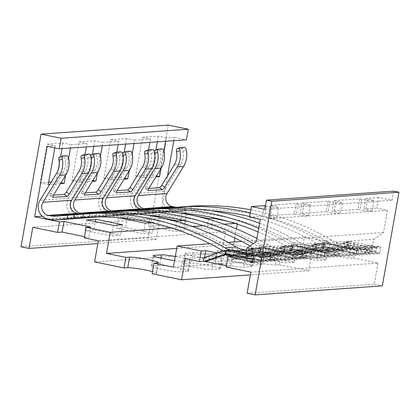 <?xml version="1.0" encoding="UTF-8"?>
<svg xmlns="http://www.w3.org/2000/svg" width="420" height="420" viewBox="0 0 420 420"><rect width="100%" height="100%" fill="white"/><g stroke="black" fill="none" stroke-linecap="round" stroke-linejoin="round"><path stroke-width="0.32" stroke-dasharray="2.1 1.58" d="M237.284 224.154L237.442 223.251L227.414 221.193M237.442 223.251L234.995 223.429M224.123 224.201L203.201 225.687M192.328 226.459L171.407 227.945M186.464 213.57L186.601 212.809L161.847 207.722L42.252 216.211M186.601 212.809L182.469 213.213M151.704 222.684L154.313 222.5L127.554 216.998L118.881 217.728M183.498 220.427L186.107 220.238L159.348 214.741L150.675 215.471M84.662 154.413L81.386 155.657L85.927 155.332C86.594 155.442 87.15 156.361 87.602 158.088A18.06 17.125 85.9 0 1 85.197 171.276L68.675 198.24A12.243 11.613 -94.1 0 0 76.309 216.951L47.665 218.983M76.309 216.951L78.083 217.319L49.439 219.35M116.456 152.155L113.18 153.4L117.721 153.074C118.388 153.184 118.944 154.103 119.395 155.831A18.06 17.125 85.9 0 1 116.991 169.019L100.469 195.983A12.243 11.613 -94.1 0 0 108.103 214.694L79.459 216.725L81.233 217.093A32.335 30.665 -94.1 0 0 87.596 217.686M108.103 214.694L109.877 215.061L81.233 217.093M148.25 149.898L144.974 151.142L149.515 150.817C150.181 150.927 150.738 151.846 151.19 153.573A18.06 17.125 85.9 0 1 148.785 166.761L132.263 193.725A12.243 11.613 -94.1 0 0 139.897 212.436L111.253 214.468L113.027 214.835A32.335 30.665 -94.1 0 0 120.971 215.36A32.335 30.665 -94.1 0 0 122.782 215.177A265.435 251.722 85.9 0 1 130.751 214.242L131.423 210.478A269.12 255.213 -94.1 0 0 122.314 211.523A28.654 27.174 85.9 0 1 120.708 211.691A28.654 27.174 85.9 0 1 115.505 211.533M139.897 212.436L141.671 212.803L113.027 214.835M180.049 147.641L176.768 148.885L181.309 148.559C181.976 148.669 182.532 149.588 182.984 151.316A18.06 17.125 85.9 0 1 180.579 164.504L164.057 191.468A12.243 11.613 -94.1 0 0 171.691 210.178L143.047 212.21L144.821 212.578A32.335 30.665 -94.1 0 0 152.765 213.103A32.335 30.665 -94.1 0 0 154.576 212.919A265.435 251.722 85.9 0 1 162.55 211.984L163.217 208.22A269.12 255.213 -94.1 0 0 154.109 209.265A28.654 27.174 85.9 0 1 152.502 209.433A28.654 27.174 85.9 0 1 147.299 209.276M171.691 210.178L173.465 210.546L144.821 212.578M168.242 125.108L148.176 237.752L156.203 239.405L159.968 218.279L184.721 223.367L180.175 223.692L206.934 229.189L211.481 228.863L225.53 231.751L221.765 252.872L251.202 258.92L253.082 248.362L233.683 244.377L234.108 241.988M234.811 238.025L236.434 228.916M211.481 228.863L213.36 218.305M233.683 244.377L176.741 248.42M279.295 264.695L308.731 270.743L312.496 249.622L326.545 252.509L328.424 241.946L304.343 237.001L300.578 258.122L281.18 254.137L277.431 254.399L275.552 264.962L279.295 264.695L281.18 254.137M300.578 258.122L173.402 267.151M253.082 248.362L249.333 248.63A15.068 1.228 10.1 0 0 248.551 248.871A15.068 1.228 10.1 0 0 260.862 252.299A15.068 1.228 10.1 0 0 277.431 254.399M174.573 260.568A15.068 1.228 10.1 0 0 182.049 261.172L189.541 260.642A15.068 1.228 10.1 0 0 190.328 260.395A15.068 1.228 10.1 0 0 175.303 256.473M221.335 258.384A15.068 1.228 10.1 0 0 222.122 258.137A15.068 1.228 10.1 0 0 209.811 254.714A15.068 1.228 10.1 0 0 193.242 252.609L185.745 253.145A15.068 1.228 10.1 0 0 184.958 253.386A15.068 1.228 10.1 0 0 197.269 256.814A15.068 1.228 10.1 0 0 213.843 258.914L221.335 258.384L219.455 268.947A15.068 1.228 10.1 0 0 220.243 268.7A15.068 1.228 10.1 0 0 207.931 265.272A15.068 1.228 10.1 0 0 191.357 263.172L183.866 263.702A15.068 1.228 10.1 0 0 183.078 263.949A15.068 1.228 10.1 0 0 195.389 267.372A15.068 1.228 10.1 0 0 211.964 269.477L219.455 268.947M253.134 256.127A15.068 1.228 10.1 0 0 253.916 255.88A15.068 1.228 10.1 0 0 241.605 252.457A15.068 1.228 10.1 0 0 225.036 250.352L217.539 250.887A15.068 1.228 10.1 0 0 216.752 251.129A15.068 1.228 10.1 0 0 229.063 254.557A15.068 1.228 10.1 0 0 245.637 256.657L253.134 256.127L251.249 266.684A15.068 1.228 10.1 0 0 252.037 266.443A15.068 1.228 10.1 0 0 239.726 263.014A15.068 1.228 10.1 0 0 223.151 260.915L215.66 261.445A15.068 1.228 10.1 0 0 214.872 261.692A15.068 1.228 10.1 0 0 227.183 265.115A15.068 1.228 10.1 0 0 243.758 267.22L251.249 266.684M251.202 258.92L247.453 259.187A15.068 1.228 10.1 0 0 246.666 259.434A15.068 1.228 10.1 0 0 258.977 262.857A15.068 1.228 10.1 0 0 275.552 264.962M221.765 252.872L94.589 261.907M152.119 273.725L155.867 273.462A15.068 1.228 10.1 0 0 156.655 273.215A15.068 1.228 10.1 0 0 152.502 271.598M308.731 270.743L250.388 274.885M187.661 271.205A15.068 1.228 10.1 0 0 188.449 270.958A15.068 1.228 10.1 0 0 176.138 267.529A15.068 1.228 10.1 0 0 159.563 265.43L152.072 265.96A15.068 1.228 10.1 0 0 151.284 266.207A15.068 1.228 10.1 0 0 163.595 269.63A15.068 1.228 10.1 0 0 180.169 271.735L187.661 271.205L189.541 260.642M225.53 231.751L98.348 240.781M159.968 218.279L32.791 227.315M84.299 237.899L88.846 237.573L84.52 236.686M93.88 229.819L84.793 230.465L111.552 235.961L120.64 235.316L93.88 229.819L95.33 221.681M125.675 227.561L116.587 228.207L143.346 233.704L152.434 233.058L125.675 227.561L127.123 219.424M157.469 225.304L148.381 225.95L175.14 231.446L184.228 230.8L157.469 225.304L158.917 217.166M161.847 207.722L167.528 175.828M173.791 140.69L174.389 137.314L186.433 139.792M184.721 223.367L186.386 214.016M48.662 182.259L40.236 182.858L47.135 144.134L55.162 145.782L47.213 146.349M55.162 145.782L54.784 147.903M60.506 183.635L49.76 184.401M92.389 154.408L87.927 179.471L72.03 180.6L78.928 141.876L86.956 143.525L71.059 144.653L70.455 148.024M68.628 158.293L65.594 175.329M86.956 143.525L86.352 146.895M85.019 154.387L80.057 182.249L92.3 181.377M124.183 152.15L119.721 177.209L103.824 178.337L110.723 139.619L118.75 141.267L102.853 142.396L102.249 145.766M100.422 156.035L97.388 173.072M118.75 141.267L118.146 144.638M116.812 152.129L111.851 179.991L124.094 179.12M155.978 149.893L151.515 174.951L135.618 176.08L142.517 137.361L150.544 139.01L134.647 140.138L134.048 143.509M132.216 153.778L129.181 170.814M150.544 139.01L149.945 142.38M148.607 149.872L143.645 177.734L155.888 176.862M174.389 137.314L166.441 137.881L165.842 141.251M164.01 151.52L160.976 168.556M142.517 137.361L158.413 136.232L166.441 137.881M110.723 139.619L126.62 138.49L134.647 140.138M78.928 141.876L94.826 140.747L102.853 142.396M47.135 144.134L63.032 143.005L71.059 144.653M151.515 174.951L156.44 175.964M158.413 136.232L157.411 141.85M135.618 176.08L143.645 177.734M148.176 237.752L21 246.782M63.032 143.005L62.029 148.622M60.596 156.671L59.262 164.167M58.301 169.543L56.133 181.729L51.177 182.081M94.826 140.747L93.823 146.365M126.62 138.49L125.617 144.107M156.203 239.405L97.86 243.547M56.133 181.729L61.058 182.737M40.236 182.858L48.263 184.506M87.927 179.471L92.852 180.479M72.03 180.6L80.057 182.249M119.721 177.209L124.645 178.222M103.824 178.337L111.851 179.991M182.059 213.129L180.175 223.692M208.819 218.626L206.934 229.189M90.725 227.015L88.846 237.573M304.343 237.001L241.768 241.442M228.223 242.403L209.974 243.7M246.55 255.544L247.538 255.476L246.519 254.882L252.625 254.447L254.42 254.982L270.475 253.843L270.27 253.449L270.795 253.16L284.419 252.189L286.214 252.725L302.269 251.585L302.064 251.191L302.589 250.898L316.213 249.931L318.008 250.467L334.063 249.328L333.858 248.934L334.383 248.64L348.007 247.674L349.802 248.209L365.857 247.07L365.652 246.677L366.177 246.383L372.278 245.952L372.74 246.582L377.522 247.291L378.646 246.493A1.433 1.36 -94.1 0 1 380.751 247.958L379.937 252.53A1.433 1.36 -94.1 0 1 377.475 253.06L376.709 251.869L259.182 260.216L232.901 254.814A6.767 0.551 -169.9 0 0 232.16 254.594L244.151 253.743L240.639 252.914A32.335 30.665 85.9 0 1 234.665 250.21A265.435 251.722 85.9 0 0 94.174 216.736L89.434 217.177L90.106 213.413L96.479 212.956A269.12 255.213 -94.1 0 0 87.37 214.006A28.654 27.174 85.9 0 1 85.764 214.168A28.654 27.174 85.9 0 1 80.588 214.016M260.82 260.363L261.461 256.751A3.539 0.289 -169.9 0 1 261.088 256.547L260.442 260.159A3.539 0.289 -169.9 0 0 260.82 260.363A3.633 0.294 -169.9 0 1 261.203 260.573A3.633 0.294 -169.9 0 1 261.135 260.615L259.182 260.216L252.919 260.657M225.593 254.725L217.004 252.961M328.424 241.946L323.883 242.272L350.642 247.769L355.183 247.448L376.709 251.869M249.69 216.505A265.435 251.722 85.9 0 1 318.665 244.246A32.335 30.665 -94.1 0 0 324.639 246.95L327.542 247.821L339.533 246.971A6.767 0.551 -169.9 0 0 340.778 247.154L369.007 252.956A3.633 0.294 -169.9 0 1 367.343 252.798L367.983 249.186A3.539 0.289 -169.9 0 0 366.009 249.097L365.363 252.709A3.539 0.289 -169.9 0 1 365.431 252.667A3.539 0.289 -169.9 0 1 365.726 252.646A3.539 0.289 -169.9 0 1 367.343 252.798M327.542 247.821A6.767 0.551 -169.9 0 1 328.288 248.042L356.396 253.848A10.81 3.313 -78.4 0 1 356.255 253.827A10.81 3.313 -78.4 0 1 355.908 253.691L354.37 252.746A7.13 2.184 101.6 0 0 354.144 252.651A7.13 2.184 101.6 0 0 353.955 252.641L327.779 247.265L323.773 247.191L325.112 247.464A7.13 6.762 -94.1 0 0 323.358 247.349A7.13 6.762 -94.1 0 0 321.631 247.711L318.313 247.947A7.13 6.762 -94.1 0 1 320.035 247.585A7.13 6.762 -94.1 0 1 321.788 247.7L324.051 248.252L324.697 244.64L323.768 244.361L323.127 247.973M258.038 231.919A265.435 251.722 85.9 0 1 286.87 246.503A32.335 30.665 -94.1 0 0 292.845 249.207L295.748 250.078L307.739 249.228A6.767 0.551 -169.9 0 0 308.983 249.412L337.213 255.213A3.633 0.294 -169.9 0 1 335.548 255.055L336.189 251.444A3.539 0.289 -169.9 0 0 334.215 251.354L333.569 254.966A3.539 0.289 -169.9 0 1 333.637 254.924A3.539 0.289 -169.9 0 1 333.931 254.909A3.539 0.289 -169.9 0 1 335.548 255.055M295.748 250.078A6.767 0.551 -169.9 0 1 296.494 250.299L324.602 256.106A10.81 3.313 -78.4 0 1 324.461 256.084A10.81 3.313 -78.4 0 1 324.114 255.948L322.576 255.003A7.13 2.184 101.6 0 0 322.35 254.909A7.13 2.184 101.6 0 0 322.161 254.898L295.985 249.522L291.979 249.448L293.318 249.722A7.13 6.762 -94.1 0 0 291.564 249.606A7.13 6.762 -94.1 0 0 289.837 249.974L286.519 250.204A7.13 6.762 -94.1 0 1 288.241 249.842A7.13 6.762 -94.1 0 1 289.994 249.958L292.257 250.509L292.903 246.897L291.974 246.619L291.333 250.231M250.131 245.921A265.435 251.722 85.9 0 1 255.077 248.761A32.335 30.665 -94.1 0 0 261.051 251.465L263.954 252.336L275.945 251.486A6.767 0.551 -169.9 0 0 277.19 251.669L305.419 257.471A3.633 0.294 -169.9 0 1 303.755 257.313L304.395 253.701A3.539 0.289 -169.9 0 0 302.421 253.612L301.775 257.224A3.539 0.289 -169.9 0 1 301.844 257.182A3.539 0.289 -169.9 0 1 302.132 257.166A3.539 0.289 -169.9 0 1 303.755 257.313M263.954 252.336A6.767 0.551 -169.9 0 1 264.7 252.556L292.808 258.363A10.81 3.313 -78.4 0 1 292.667 258.342A10.81 3.313 -78.4 0 1 292.32 258.206L290.782 257.26A7.13 2.184 101.6 0 0 290.556 257.166A7.13 2.184 101.6 0 0 290.367 257.156L264.191 251.78L260.185 251.706L261.524 251.979A7.13 6.762 -94.1 0 0 259.77 251.864A7.13 6.762 -94.1 0 0 258.043 252.231L254.725 252.462A7.13 6.762 -94.1 0 1 256.447 252.1A7.13 6.762 -94.1 0 1 258.2 252.215L260.463 252.767L261.109 249.155L260.18 248.876L259.539 252.488M244.151 253.743A6.767 0.551 -169.9 0 0 245.396 253.927L273.625 259.728A3.633 0.294 -169.9 0 1 271.961 259.571L272.601 255.959A3.633 0.294 -169.9 0 0 274.265 256.116L273.798 259.712A10.81 3.313 101.6 0 0 274.355 259.481L276.276 258.29A7.13 2.184 -78.4 0 1 276.738 258.122L290.367 257.156M240.518 249.002L237.584 248.399L228.501 249.044L255.26 254.541L264.343 253.895L246.298 250.189M296.137 251.638L269.377 246.141L260.295 246.787L287.054 252.284L296.137 251.638L294.257 262.201L267.498 256.699L258.416 257.345L285.175 262.847L294.257 262.201M327.931 249.38L301.171 243.884L292.089 244.529L318.848 250.026L327.931 249.38L326.051 259.943L299.292 254.441L290.209 255.087L316.969 260.589L326.051 259.943M261.135 260.615L261.014 260.62A10.81 3.313 -78.4 0 1 260.873 260.605A10.81 3.313 -78.4 0 1 260.526 260.463L258.988 259.518A7.13 2.184 101.6 0 0 258.762 259.423A7.13 2.184 101.6 0 0 258.573 259.413L253.129 259.476M260.526 260.463L233.41 254.961L260.873 260.605M233.735 254.961L233.531 254.583L233.735 254.961L232.901 254.814M222.952 250.824A265.435 251.722 85.9 0 1 223.283 251.018A32.335 30.665 -94.1 0 0 229.257 253.722L232.16 254.594M235.142 250.814L232.801 250.982L231.315 250.546M232.801 250.982A6.767 0.551 -169.9 0 1 233.546 251.202L234.224 251.323L234.187 250.898L234.224 251.323L233.546 251.202L261.776 257.003A3.633 0.294 -169.9 0 0 261.849 256.961L261.203 260.573M245.396 253.927L247.564 253.979L249.202 253.47L249.858 249.785L247.601 250.373L246.036 250.315M260.442 260.159A3.539 0.289 -169.9 0 1 260.51 260.122A3.539 0.289 -169.9 0 1 260.804 260.101A3.539 0.289 -169.9 0 1 262.868 260.316L270.606 259.765A3.539 0.289 -169.9 0 1 269.981 259.481A3.539 0.289 -169.9 0 1 270.05 259.445A3.539 0.289 -169.9 0 1 270.338 259.423A3.539 0.289 -169.9 0 1 271.961 259.571M292.614 258.106L293.255 254.494A3.539 0.289 -169.9 0 1 292.882 254.289L292.241 257.901A3.539 0.289 -169.9 0 0 292.614 258.106A3.633 0.294 -169.9 0 1 292.997 258.316A3.633 0.294 -169.9 0 1 292.929 258.358M292.241 257.901A3.539 0.289 -169.9 0 1 292.304 257.859A3.539 0.289 -169.9 0 1 292.598 257.843A3.539 0.289 -169.9 0 1 294.661 258.059L302.4 257.507A3.539 0.289 -169.9 0 1 301.775 257.224M292.32 258.206L264.7 252.556L265.534 252.703L266.017 249.065L265.466 248.325A10.81 3.313 -78.4 0 0 265.12 248.183A10.81 3.313 -78.4 0 0 264.831 248.168L260.825 248.11A7.224 6.851 -94.1 0 0 259.497 248.068A7.224 6.851 -94.1 0 0 257.749 248.435L240.545 254.641L237.011 255.649L234.612 255.817L235.767 259.298L254.725 252.462M325.437 252.446L324.791 256.058A3.633 0.294 -169.9 0 0 324.408 255.848L325.054 252.236A3.633 0.294 -169.9 0 1 325.437 252.446A3.633 0.294 -169.9 0 1 325.364 252.488L325.248 252.488A7.13 2.184 101.6 0 1 325.201 252.483A7.13 2.184 101.6 0 1 324.975 252.389L323.437 251.444A10.81 3.313 -78.4 0 0 323.09 251.307A10.81 3.313 -78.4 0 0 322.802 251.286L309.178 252.252A10.81 3.313 101.6 0 0 308.474 252.504L306.553 253.696A7.13 2.184 -78.4 0 1 306.238 253.838L305.592 257.455A10.81 3.313 101.6 0 0 306.149 257.224L308.07 256.032A7.13 2.184 -78.4 0 1 308.532 255.864L282.356 250.488L284.702 250.304L283.773 250.031L284.413 246.435L285.343 246.692L283.001 246.876A10.81 3.313 101.6 0 0 282.298 247.128L279.394 248.115L277.83 248.057A6.767 0.551 -169.9 0 1 276.591 247.874L264.595 248.724L261.697 247.826A28.654 27.174 85.9 0 1 256.762 245.553A269.12 255.213 -94.1 0 0 253.391 243.6M264.595 248.724A6.767 0.551 -169.9 0 1 265.34 248.945L293.57 254.746A3.633 0.294 -169.9 0 0 293.643 254.704L292.997 258.316M265.534 252.703L264.605 251.879A7.13 2.184 -78.4 0 0 264.38 251.79A7.13 2.184 -78.4 0 0 264.191 251.78M275.945 251.486L272.433 250.656A32.335 30.665 85.9 0 1 266.459 247.952A265.435 251.722 85.9 0 0 125.969 214.478L120.876 214.93L121.548 211.171L128.273 210.698A269.12 255.213 -94.1 0 0 119.165 211.748A28.654 27.174 85.9 0 1 117.558 211.911A28.654 27.174 85.9 0 1 112.382 211.759M277.19 251.669L279.363 251.716L280.996 251.213L281.652 247.527M256.872 238.471A269.12 255.213 -94.1 0 1 268.149 244.745A28.654 27.174 -94.1 0 0 273.084 247.018L276.591 247.874M302.4 257.507L303.041 253.895A3.539 0.289 -169.9 0 1 302.421 253.612M292.882 254.289A3.539 0.289 -169.9 0 1 295.307 254.447L303.041 253.895M294.661 258.059L295.307 254.447M293.255 254.494A3.633 0.294 -169.9 0 1 293.643 254.704M274.444 256.095A7.13 2.184 -78.4 0 0 274.759 255.953L276.68 254.767A10.81 3.313 101.6 0 1 277.384 254.51L291.007 253.544A10.81 3.313 -78.4 0 1 291.296 253.565A10.81 3.313 -78.4 0 1 291.643 253.701L293.181 254.646A7.13 2.184 101.6 0 0 293.407 254.741A7.13 2.184 101.6 0 0 293.454 254.746L293.57 254.746M276.738 258.122L250.561 252.746L252.908 252.562L251.979 252.289L252.62 248.692L253.549 248.95L251.207 249.134A10.81 3.313 101.6 0 0 250.499 249.386L249.858 249.785M252.62 248.692A7.224 6.851 -94.1 0 0 251.291 248.651A7.224 6.851 -94.1 0 0 249.543 249.018L252.866 248.782A7.224 6.851 -94.1 0 1 254.615 248.414A7.224 6.851 -94.1 0 1 256.389 248.53L261.109 249.155M261.298 248.183L257.948 248.42L260.18 248.876M373.727 246.514A1.076 1.018 85.9 0 1 372.913 245.249L373.979 239.264L246.803 248.299M328.708 243.668A10.81 3.313 -78.4 0 0 328.419 243.653L348.322 247.7L328.708 243.668A10.81 3.313 -78.4 0 1 329.054 243.81L329.611 244.55L329.123 248.183L328.792 248.189L356.255 253.827M296.914 245.926A10.81 3.313 -78.4 0 0 296.625 245.91L316.528 249.958L296.914 245.926A10.81 3.313 -78.4 0 1 297.26 246.067L297.812 246.808L297.329 250.441L296.998 250.446L324.461 256.084M264.831 248.168L284.734 252.215L265.12 248.183M245.947 253.076L252.94 254.473L245.957 253.04M246.519 254.882L245.747 254.735M247.538 255.476L252.62 256.163M254.704 259.686L255.35 256.079L253.276 255.796L274.27 254.625L275.825 254.195L289.454 253.223L290.005 253.507L286.214 252.725M246.356 254.861L246.251 255.428M226.128 267.036L230.669 266.716L226.343 265.829M232.549 256.153L230.669 266.716M312.496 249.622L185.32 258.652M203.858 261.219L205.154 261.471M326.545 252.509L322.004 252.829L348.763 258.332L353.304 258.006L378.053 263.093L250.877 272.123M262.463 264.458L235.704 258.962L226.616 259.602L253.376 265.104L262.463 264.458L264.343 253.895M204.582 257.439L203.91 261.219M378.053 263.093L374.294 284.214L247.118 293.244M374.294 284.214L382.321 285.863M393.65 191.126L392.018 200.277L378.641 197.531L376.756 208.089L387.461 210.289L383.512 232.465L373.979 239.264M353.304 258.006L355.183 247.448M392.018 200.277L264.841 209.307M265.456 205.858L266.411 206.052A9.329 0.761 10.1 0 0 278.549 207.48A9.329 0.761 10.1 0 0 272.318 205.632L270.438 216.195L268.427 215.78L270.312 205.222L272.318 205.632M387.461 210.289L307.976 215.933A9.329 0.761 10.1 0 0 308.464 215.78L310.343 205.222A9.329 0.761 10.1 0 1 298.205 203.794L296.2 203.385L270.312 205.222M310.343 205.222A9.329 0.761 10.1 0 0 304.112 203.375L302.232 213.938L300.221 213.523L302.106 202.965L304.112 203.375M327.994 201.128L326.114 211.685L328.12 212.1A9.329 0.761 10.1 0 0 339.769 213.675A9.329 0.761 10.1 0 0 340.258 213.523L342.137 202.965A9.329 0.761 10.1 0 1 329.999 201.537L327.994 201.128L302.106 202.965M342.137 202.965A9.329 0.761 10.1 0 0 335.906 201.117L334.026 211.68L332.02 211.265L333.9 200.708L335.906 201.117M359.788 198.87L357.908 209.428L359.914 209.843A9.329 0.761 10.1 0 0 371.564 211.417A9.329 0.761 10.1 0 0 372.052 211.265L373.931 200.708A9.329 0.761 10.1 0 1 361.793 199.28L359.788 198.87L333.9 200.708M373.931 200.708A9.329 0.761 10.1 0 0 367.7 198.859L365.82 209.422L363.815 209.008L376.756 208.089M378.641 197.531L365.694 198.45L367.7 198.859M264.406 205.643L262.526 216.2L249.58 217.119M262.526 216.2L264.532 216.615A9.329 0.761 10.1 0 0 276.181 218.19L260.284 219.319M296.2 203.385L294.32 213.943L296.326 214.358A9.329 0.761 10.1 0 0 307.976 215.933L276.181 218.19A9.329 0.761 10.1 0 0 276.67 218.038A9.329 0.761 10.1 0 0 270.438 216.195M383.512 232.465L256.331 241.5M372.052 211.265A9.329 0.761 10.1 0 0 365.82 209.422M365.694 198.45L363.815 209.008M357.908 209.428L332.02 211.265M340.258 213.523A9.329 0.761 10.1 0 0 334.026 211.68M326.114 211.685L300.221 213.523M308.464 215.78A9.329 0.761 10.1 0 0 302.232 213.938M294.32 213.943L268.427 215.78M372.74 246.582L375.249 247.453L375.606 247.107L376.635 247.464L375.989 251.076L371.553 249.533L372.278 245.952M377.522 247.291L375.249 247.453M348.002 241.915A7.224 6.851 -94.1 0 0 346.679 241.878A7.224 6.851 -94.1 0 0 344.925 242.246L327.726 248.451L328.876 251.932L345.224 246.036A7.13 6.762 85.9 0 1 346.946 245.674A7.13 6.762 85.9 0 1 348.7 245.789L347.361 245.511L348.002 241.915L348.931 242.177L346.589 242.361A10.81 3.313 101.6 0 0 345.886 242.613L342.983 243.6L341.418 243.542A6.767 0.551 -169.9 0 1 340.179 243.359L328.188 244.209L325.285 243.311A28.654 27.174 85.9 0 1 320.35 241.038A269.12 255.213 -94.1 0 0 250.336 212.893M354.002 242.214L353.362 245.826L352.023 245.553A7.13 6.762 -94.1 0 0 350.269 245.438A7.13 6.762 -94.1 0 0 348.542 245.8L329.584 252.635L328.435 249.155L348.248 242.009A7.224 6.851 -94.1 0 1 349.997 241.642A7.224 6.851 -94.1 0 1 351.771 241.757L372.199 245.921M365.857 247.07L369.653 247.853L375.606 247.107M376.635 247.464L372.766 247.737A10.81 3.313 101.6 0 0 372.062 247.989L370.141 249.181A7.13 2.184 -78.4 0 1 369.826 249.322L369.18 252.94A10.81 3.313 101.6 0 0 369.737 252.709L371.658 251.517A7.13 2.184 -78.4 0 1 372.125 251.349L375.989 251.076M349.802 248.209L355.231 249.186L356.769 250.131A7.13 2.184 101.6 0 0 356.995 250.226A7.13 2.184 101.6 0 0 357.042 250.231L328.928 244.429A6.767 0.551 -169.9 0 0 328.188 244.209M369.653 247.853L353.598 248.992M355.231 249.186A10.81 3.313 -78.4 0 0 354.884 249.049A10.81 3.313 -78.4 0 0 354.601 249.029L340.972 249.995A10.81 3.313 101.6 0 0 340.268 250.247L338.347 251.438A7.13 2.184 -78.4 0 1 338.032 251.58L337.386 255.197A10.81 3.313 101.6 0 0 337.943 254.966L339.864 253.775A7.13 2.184 -78.4 0 1 340.331 253.607L314.149 248.231L316.496 248.047L315.567 247.774L316.207 244.178L317.137 244.435L314.795 244.619A10.81 3.313 101.6 0 0 314.092 244.871L311.189 245.858L309.624 245.8A6.767 0.551 -169.9 0 1 308.385 245.616L296.389 246.466L293.491 245.569A28.654 27.174 85.9 0 1 288.556 243.296A269.12 255.213 -94.1 0 0 258.694 228.239M316.207 244.178A7.224 6.851 -94.1 0 0 314.885 244.136A7.224 6.851 -94.1 0 0 313.131 244.503L316.454 244.267A7.224 6.851 -94.1 0 1 318.203 243.899A7.224 6.851 -94.1 0 1 319.977 244.015L324.697 244.64M328.419 243.653L321.536 243.905L323.768 244.361M334.063 249.328L337.858 250.11L339.413 249.674L353.042 248.708L354.601 249.029M318.008 250.467L323.437 251.444M337.858 250.11L321.799 251.249M284.413 246.435A7.224 6.851 -94.1 0 0 283.091 246.393A7.224 6.851 -94.1 0 0 281.337 246.761L284.66 246.524A7.224 6.851 -94.1 0 1 286.409 246.157A7.224 6.851 -94.1 0 1 288.183 246.272L292.903 246.897M296.625 245.91L289.742 246.162L291.974 246.619M302.269 251.585L306.065 252.368L307.619 251.932L321.248 250.966L322.802 251.286M306.065 252.368L290.005 253.507M306.238 253.838L306.059 253.859A3.633 0.294 -169.9 0 1 304.395 253.701M125.648 210.814L121.548 211.171M99.818 212.72L99.629 212.735A269.12 255.213 -94.1 0 0 90.52 213.78A28.654 27.174 85.9 0 1 88.914 213.948A28.654 27.174 85.9 0 1 83.711 213.791M126.635 210.746L125.969 214.478L114.587 215.287A265.435 251.722 85.9 0 1 147.588 215.245M121.9 211.155L121.228 214.919L127.607 214.463L128.273 210.698M109.877 215.061A32.335 30.665 -94.1 0 0 117.82 215.586A32.335 30.665 -94.1 0 0 119.632 215.397A265.435 251.722 85.9 0 1 127.607 214.463M94.306 217.009A265.435 251.722 85.9 0 1 98.957 216.5L99.629 212.735M115.08 212.499L114.587 215.287L98.957 216.5M91.082 157.742L90.752 157.868A18.06 17.125 85.9 0 1 88.347 171.05L71.825 198.02A12.243 11.613 -94.1 0 0 79.459 216.725M98.742 153.416L95.466 154.654C96.133 154.765 96.689 155.684 97.136 157.411A18.06 17.125 -94.1 0 1 94.736 170.599L82.309 190.885A2.825 0.714 124.4 0 0 81.606 193.148A2.825 0.714 124.4 0 0 81.753 193.184L85.218 192.938M95.466 154.654L90.925 154.98L94.201 153.736M90.752 157.868L90.547 155.657M308.532 255.864L322.161 254.898M324.408 255.848A3.539 0.289 -169.9 0 1 324.035 255.644A3.539 0.289 -169.9 0 1 324.098 255.602A3.539 0.289 -169.9 0 1 324.392 255.586A3.539 0.289 -169.9 0 1 326.456 255.801L327.101 252.189L334.834 251.638A3.539 0.289 -169.9 0 1 334.215 251.354M325.054 252.236A3.539 0.289 -169.9 0 1 324.676 252.032A3.539 0.289 -169.9 0 1 327.101 252.189M324.114 255.948L296.494 250.299M296.389 246.466A6.767 0.551 -169.9 0 1 297.134 246.687L325.364 252.488M297.329 250.441L296.399 249.622A7.13 2.184 -78.4 0 0 296.173 249.533A7.13 2.184 -78.4 0 0 295.985 249.522M307.739 249.228L304.232 248.399A32.335 30.665 85.9 0 1 298.252 245.695A265.435 251.722 85.9 0 0 157.763 212.221L152.67 212.672L153.342 208.913L160.067 208.441A269.12 255.213 -94.1 0 0 150.959 209.491A28.654 27.174 85.9 0 1 149.352 209.654A28.654 27.174 85.9 0 1 144.181 209.501M308.983 249.412L311.157 249.459L312.79 248.955L313.446 245.27M259.581 223.267A269.12 255.213 -94.1 0 1 299.943 242.487A28.654 27.174 -94.1 0 0 304.878 244.76L308.385 245.616M326.456 255.801L334.194 255.25A3.539 0.289 -169.9 0 1 333.569 254.966M334.194 255.25L334.834 251.638M338.032 251.58L337.853 251.601A3.633 0.294 -169.9 0 1 336.189 251.444M157.442 208.556L153.342 208.913M158.429 208.488L157.763 212.221L146.381 213.029A265.435 251.722 85.9 0 1 179.382 212.982M153.694 208.892L153.027 212.657L159.401 212.205L160.067 208.441M141.671 212.803A32.335 30.665 -94.1 0 0 149.615 213.328A32.335 30.665 -94.1 0 0 151.426 213.14A265.435 251.722 85.9 0 1 159.401 212.205M146.874 210.242L146.381 213.029L130.751 214.242M122.876 155.484L122.546 155.61A18.06 17.125 85.9 0 1 120.141 168.793L103.619 195.762A12.243 11.613 -94.1 0 0 111.253 214.468M130.536 151.158L127.26 152.397C127.927 152.507 128.483 153.426 128.93 155.153A18.06 17.125 -94.1 0 1 126.53 168.341L114.104 188.627A2.825 0.714 124.4 0 0 113.4 190.89A2.825 0.714 124.4 0 0 113.547 190.927L117.012 190.68M127.26 152.397L122.719 152.722L125.995 151.478M122.546 155.61L122.341 153.395M340.331 253.607L353.955 252.641M357.231 250.189L356.585 253.801A3.633 0.294 -169.9 0 0 356.202 253.591L356.848 249.979A3.633 0.294 -169.9 0 1 357.231 250.189A3.633 0.294 -169.9 0 1 357.157 250.231M356.202 253.591A3.539 0.289 -169.9 0 1 355.829 253.386A3.539 0.289 -169.9 0 1 355.892 253.344A3.539 0.289 -169.9 0 1 356.186 253.323A3.539 0.289 -169.9 0 1 358.25 253.544L358.895 249.931L366.629 249.38A3.539 0.289 -169.9 0 1 366.009 249.097M356.848 249.979A3.539 0.289 -169.9 0 1 356.47 249.774A3.539 0.289 -169.9 0 1 358.895 249.931M355.908 253.691L328.288 248.042M329.123 248.183L328.193 247.364A7.13 2.184 -78.4 0 0 327.968 247.275A7.13 2.184 -78.4 0 0 327.779 247.265M339.533 246.971L336.026 246.141A32.335 30.665 85.9 0 1 330.046 243.437A265.435 251.722 85.9 0 0 189.556 209.963L184.464 210.415L185.136 206.656L191.861 206.183A269.12 255.213 -94.1 0 0 182.758 207.233A28.654 27.174 85.9 0 1 181.151 207.396A28.654 27.174 85.9 0 1 175.975 207.244M340.778 247.154L342.951 247.202L344.584 246.697L345.24 243.012M250.882 209.811A269.12 255.213 -94.1 0 1 331.737 240.23A28.654 27.174 -94.1 0 0 336.672 242.503L340.179 243.359M358.25 253.544L365.988 252.992A3.539 0.289 -169.9 0 1 365.363 252.709M365.988 252.992L366.629 249.38M369.826 249.322L369.647 249.344A3.633 0.294 -169.9 0 1 367.983 249.186M189.236 206.299L185.136 206.656M190.223 206.231L189.556 209.963L178.174 210.772A265.435 251.722 85.9 0 1 211.176 210.725M185.488 206.635L184.821 210.399L191.195 209.947L191.861 206.183M173.465 210.546A32.335 30.665 -94.1 0 0 181.409 211.071A32.335 30.665 -94.1 0 0 183.22 210.882A265.435 251.722 85.9 0 1 191.195 209.947M178.673 207.984L178.174 210.772L162.55 211.984M154.67 153.227L154.34 153.353A18.06 17.125 85.9 0 1 151.935 166.535L135.413 193.505A12.243 11.613 -94.1 0 0 143.047 212.21M162.33 148.901L159.054 150.14C159.721 150.25 160.277 151.168 160.724 152.896A18.06 17.125 -94.1 0 1 158.324 166.084L145.898 186.365A2.825 0.714 124.4 0 0 145.194 188.633A2.825 0.714 124.4 0 0 145.341 188.669L148.806 188.422M159.054 150.14L154.513 150.465L157.789 149.221M154.34 153.353L154.135 151.137M372.125 251.349L345.944 245.973L348.29 245.789L347.361 245.511M353.362 245.826L371.553 249.533M354.344 245.999L354.984 242.387M345.944 245.973A7.13 2.184 101.6 0 0 345.481 246.136L344.584 246.697M328.435 249.155L325.878 249.302L327.726 248.451M328.876 251.932L327.028 252.782L329.584 252.635M291.007 253.544L291.643 253.701M255.35 256.079L259.214 255.801L257.659 255.481L259.849 255.959L261.387 256.904A7.13 2.184 101.6 0 0 261.613 256.998A7.13 2.184 101.6 0 0 261.66 257.003L261.776 257.003M259.214 255.801A10.81 3.313 -78.4 0 1 259.502 255.822A10.81 3.313 -78.4 0 1 259.849 255.959M254.42 254.982L258.211 255.764M233.326 250.441A10.81 3.313 -78.4 0 1 233.672 250.583L234.187 250.898L233.531 254.583L232.811 254.137A7.13 2.184 -78.4 0 0 232.585 254.047A7.13 2.184 -78.4 0 0 232.397 254.037L228.391 253.964L229.73 254.237A7.13 6.762 -94.1 0 0 227.976 254.121A7.13 6.762 -94.1 0 0 226.275 254.478M270.475 253.843L274.27 254.625M270.606 259.765L271.246 256.153A3.539 0.289 -169.9 0 1 270.627 255.869A3.539 0.289 -169.9 0 1 272.601 255.959M261.088 256.547A3.539 0.289 -169.9 0 1 263.513 256.704L271.246 256.153M262.868 260.316L263.513 256.704M261.461 256.751A3.633 0.294 -169.9 0 1 261.849 256.961M93.854 213.071L90.106 213.413M82.703 217.549L94.174 216.736L94.841 213.003M89.628 217.161L95.807 216.72L96.479 212.956M92.726 217.051A265.435 251.722 85.9 0 1 95.807 216.72M78.083 217.319A32.335 30.665 -94.1 0 0 86.027 217.844M66.948 155.673L63.672 156.912C64.339 157.022 64.895 157.946 65.341 159.668A18.06 17.125 -94.1 0 1 62.942 172.856L50.51 193.142A2.825 0.714 124.4 0 0 49.812 195.405A2.825 0.714 124.4 0 0 49.959 195.442L53.424 195.195M63.672 156.912L59.131 157.238L62.407 155.993M227.703 250.325A7.224 6.851 -94.1 0 0 225.955 250.693L208.751 256.898L205.217 257.906L202.818 258.074M250.561 252.746A7.13 2.184 101.6 0 0 250.1 252.914L249.202 253.47M245.973 250.304L232.339 255.224L233.494 258.704L249.837 252.814A7.13 6.762 85.9 0 1 251.564 252.446A7.13 6.762 85.9 0 1 253.318 252.562L256.641 252.326L260.463 252.767M253.318 252.562L251.979 252.289M277.546 256.399L280.119 256.751L277.546 256.399L277.736 255.344L280.308 255.696L277.736 255.344M257.948 248.42A7.224 6.851 -94.1 0 0 256.179 248.304A7.224 6.851 -94.1 0 0 254.425 248.672L234.612 255.817M258.043 252.231L241.7 258.122L238.166 259.13L235.767 259.298M252.866 248.782L233.053 255.927L234.203 259.408L253.16 252.578L249.837 252.814M256.641 252.326A7.13 6.762 -94.1 0 0 254.888 252.21A7.13 6.762 -94.1 0 0 253.16 252.578M249.543 249.018L246.477 250.126M233.053 255.927L230.496 256.074L232.339 255.224M233.494 258.704L231.646 259.555L234.203 259.408M278.197 256.358L278.387 255.297M279.468 256.798L279.657 255.738M280.119 256.751L280.308 255.696M324.886 243.668L324.413 243.595A7.224 6.851 -94.1 0 0 323.085 243.553A7.224 6.851 -94.1 0 0 321.337 243.92L304.132 250.126L300.599 251.129L298.2 251.302L299.355 254.783L318.313 247.947M321.536 243.905A7.224 6.851 -94.1 0 0 319.767 243.789A7.224 6.851 -94.1 0 0 318.014 244.157L298.2 251.302M313.131 244.503L295.932 250.709L297.082 254.189L313.43 248.294A7.13 6.762 85.9 0 1 315.152 247.931A7.13 6.762 85.9 0 1 316.906 248.047L320.229 247.81L324.051 248.252M316.454 244.267L296.641 251.412L297.791 254.893L316.748 248.062L313.43 248.294M320.229 247.81A7.13 6.762 -94.1 0 0 318.476 247.695A7.13 6.762 -94.1 0 0 316.748 248.062M314.149 248.231A7.13 2.184 101.6 0 0 313.688 248.399L312.79 248.955M316.906 248.047L315.567 247.774M341.135 251.885L343.707 252.236L341.135 251.885L341.324 250.829L343.896 251.181L341.324 250.829M297.791 254.893L295.234 255.04L297.082 254.189M296.641 251.412L294.084 251.559L295.932 250.709M299.355 254.783L301.754 254.615L305.288 253.607L321.631 247.711M341.786 251.843L341.975 250.782M343.056 252.284L343.245 251.223M343.707 252.236L343.896 251.181M293.092 245.926L292.619 245.852A7.224 6.851 -94.1 0 0 291.291 245.81A7.224 6.851 -94.1 0 0 289.543 246.178L272.339 252.383L268.805 253.386L266.406 253.559L267.561 257.04L286.519 250.204M289.742 246.162A7.224 6.851 -94.1 0 0 287.973 246.047A7.224 6.851 -94.1 0 0 286.219 246.414L266.406 253.559M281.337 246.761L264.138 252.966L265.288 256.447L281.636 250.551A7.13 6.762 85.9 0 1 283.358 250.189A7.13 6.762 85.9 0 1 285.112 250.304L288.435 250.068L292.257 250.509M284.66 246.524L264.847 253.67L265.997 257.15L284.954 250.32L281.636 250.551M288.435 250.068A7.13 6.762 -94.1 0 0 286.681 249.953A7.13 6.762 -94.1 0 0 284.954 250.32M282.356 250.488A7.13 2.184 101.6 0 0 281.894 250.656L280.996 251.213M285.112 250.304L283.773 250.031M309.341 254.142L311.913 254.494L309.341 254.142L309.53 253.087L312.102 253.439L309.53 253.087M265.997 257.15L263.44 257.297L265.288 256.447M264.847 253.67L262.29 253.816L264.138 252.966M267.561 257.04L269.96 256.872L273.494 255.864L289.837 249.974M309.992 254.1L310.181 253.04M311.262 254.541L311.451 253.481M311.913 254.494L312.102 253.439M350.642 247.769L348.763 258.332M323.883 242.272L322.004 252.829M237.584 248.399L235.704 258.962M228.501 249.044L226.616 259.602M255.26 254.541L253.376 265.104M269.377 246.141L267.498 256.699M260.295 246.787L258.416 257.345M287.054 252.284L285.175 262.847M301.171 243.884L299.292 254.441M292.089 244.529L290.209 255.087M318.848 250.026L316.969 260.589M86.677 219.902L84.793 230.465M122.519 224.758L120.64 235.316M113.437 225.398L111.552 235.961M127.554 216.998L127.276 218.558M118.472 217.644L116.587 228.207M154.313 222.5L152.434 233.058M145.231 223.141L143.346 233.704M159.348 214.741L159.07 216.3M150.266 215.387L148.381 225.95M186.107 220.238L184.228 230.8M177.025 220.883L175.14 231.446M249.333 248.63L247.453 259.187M157.747 262.899L155.867 273.462M229.829 250.493L229.257 253.722M223.283 251.018L234.665 250.21M241.29 249.281L240.639 252.914M274.355 259.481L247.564 253.979M377.475 253.06L252.646 261.923M261.697 247.826L261.051 251.465M255.077 248.761L266.459 247.952M273.084 247.018L272.433 250.656M306.149 257.224L279.363 251.716M293.454 254.746L292.808 258.363M290.782 257.26L264.605 251.879M262.563 248.325L261.917 251.937M260.825 248.11L260.185 251.706M270.795 253.16L251.207 249.134M256.389 248.53L253.04 248.766M245.737 254.279L372.913 245.249M266.411 206.052L264.532 216.615M361.793 199.28L359.914 209.843M329.999 201.537L328.12 212.1M298.205 203.794L296.326 214.358M366.177 246.383L346.589 242.361M351.771 241.757L348.421 241.994M365.652 246.677L345.886 242.613M372.062 247.989L370.309 247.632M370.141 249.181L342.983 243.6M348.82 247.868L329.054 243.81M356.769 250.131L329.611 244.55M334.383 248.64L314.795 244.619M319.977 244.015L316.627 244.251M333.858 248.934L314.092 244.871M340.268 250.247L338.515 249.89M338.347 251.438L311.189 245.858M317.026 250.126L297.26 246.067M324.975 252.389L297.812 246.808M302.589 250.898L283.001 246.876M288.183 246.272L284.834 246.509M302.064 251.191L282.298 247.128M308.474 252.504L306.721 252.147M306.553 253.696L279.394 248.115M285.233 252.383L265.466 248.325M293.181 254.646L266.017 249.065M306.059 253.859L277.83 248.057M268.149 244.745L256.762 245.553M119.165 211.748L90.52 213.78M119.632 215.397L97.65 216.962M119.395 155.831L122.708 154.576M100.469 195.983L71.825 198.02M94.736 170.599L88.347 171.05M116.991 169.019L110.602 169.47M117.721 153.074L121.002 151.835M81.753 193.184L84.457 195.037M82.309 190.885L85.244 192.896M100.448 156.156L97.136 157.411M105.331 216.048L105.961 212.515M325.248 252.488L324.602 256.106M293.491 245.569L292.845 249.207M286.87 246.503L298.252 245.695M304.878 244.76L304.232 248.399M337.943 254.966L311.157 249.459M337.853 251.601L309.624 245.8M299.943 242.487L288.556 243.296M150.959 209.491L122.314 211.523M151.426 213.14L122.782 215.177M151.19 153.573L154.502 152.318M132.263 193.725L103.619 195.762M126.53 168.341L120.141 168.793M148.785 166.761L142.396 167.213M149.515 150.817L152.796 149.578M113.547 190.927L116.251 192.775M114.104 188.627L117.038 190.638M132.242 153.899L128.93 155.153M137.13 213.791L137.755 210.257M357.042 250.231L356.396 253.848M325.285 243.311L324.639 246.95M318.665 244.246L330.046 243.437M336.672 242.503L336.026 246.141M369.737 252.709L342.951 247.202M369.647 249.344L341.418 243.542M331.737 240.23L320.35 241.038M182.758 207.233L154.109 209.265M183.22 210.882L154.576 212.919M182.984 151.316L186.296 150.061M164.057 191.468L135.413 193.505M158.324 166.084L151.935 166.535M180.579 164.504L174.19 164.955M181.309 148.559L184.59 147.32M145.341 188.669L148.045 190.517M145.898 186.365L148.832 188.381M164.041 151.641L160.724 152.896M168.924 211.528L169.549 208M352.023 245.553L348.7 245.789M348.248 242.009L344.925 242.246M348.217 245.81L348.863 242.198M371.658 251.517L345.481 246.136M326.036 249.322L327.185 252.809M348.542 245.8L345.224 246.036M372.766 247.737L371.207 247.417M378.646 246.493L252.829 255.423M253.439 254.641L233.672 250.583M261.387 256.904L234.224 251.323M276.68 254.767L274.927 254.405M274.759 255.953L247.601 250.373M270.27 253.449L250.499 249.386M277.384 254.51L275.825 254.195M274.265 256.116L246.424 250.394M261.66 257.003L261.014 260.62M87.37 214.006L58.727 216.043M87.602 158.088L90.914 156.833M68.675 198.24L40.031 200.277M62.942 172.856L56.553 173.308M85.197 171.276L78.808 171.728M85.927 155.332L89.208 154.093M49.959 195.442L52.663 197.295M50.51 193.142L53.45 195.153M68.654 158.413L65.341 159.668M258.988 259.518L232.811 254.137M230.769 250.583L230.123 254.195M229.031 250.367L228.391 253.964M222.632 250.929L225.955 250.693M258.573 259.413L232.397 254.037M229.73 254.237L226.291 254.478M209.906 260.379L208.751 256.898M206.367 261.387L205.217 257.906M252.835 252.583L253.475 248.971M258.2 252.215L261.524 251.979M254.425 248.672L257.749 248.435M238.166 259.13L237.011 255.649M241.7 258.122L240.545 254.641M261.035 249.175L260.395 252.788M260.353 249.223L259.712 252.835M258.62 248.987L257.98 252.599M230.654 256.1L231.803 259.581M276.276 258.29L250.1 252.914M380.751 247.958L253.575 256.988M379.937 252.53L252.761 261.566M340.972 249.995L339.413 249.674M309.178 252.252L307.619 251.932M326.151 243.81L325.505 247.422M324.413 243.595L323.773 247.191M318.014 244.157L321.337 243.92M324.623 244.661L323.983 248.273M323.941 244.708L323.3 248.32M322.208 244.472L321.568 248.084M316.423 248.068L317.063 244.456M339.864 253.775L313.688 248.399M321.788 247.7L325.112 247.464M294.242 251.58L295.391 255.066M354.37 252.746L328.193 247.364M305.288 253.607L304.132 250.126M301.754 254.615L300.599 251.129M294.357 246.067L293.711 249.679M292.619 245.852L291.979 249.448M286.219 246.414L289.543 246.178M292.829 246.918L292.189 250.53M292.147 246.965L291.506 250.577M290.414 246.729L289.774 250.341M284.629 250.325L285.269 246.713M308.07 256.032L281.894 250.656M289.994 249.958L293.318 249.722M262.447 253.838L263.597 257.324M322.576 255.003L296.399 249.622M273.494 255.864L272.339 252.383M269.96 256.872L268.805 253.386M160.865 258.122L159.563 265.43M182.049 261.172L180.169 271.735M153.82 256.147L152.072 265.96M193.242 252.609L191.357 263.172M213.843 258.914L211.964 269.477M185.745 253.145L183.866 263.702M225.036 250.352L223.151 260.915M245.637 256.657L243.758 267.22M217.539 250.887L215.66 261.445M246.666 259.434L248.551 248.871M156.655 273.215L158.534 262.658M234.465 251.197L233.814 254.877M292.667 258.342L265.204 252.703M266.264 248.939L265.608 252.62M276.67 218.038L278.549 207.48M293.407 254.741L265.708 249.049M117.82 215.586L98.537 216.956M81.606 193.148L84.541 195.158M117.558 211.911L88.914 213.948M324.676 252.032L324.035 255.644M298.058 246.682L297.402 250.362M149.615 213.328L120.971 215.36M113.4 190.89L116.335 192.901M149.352 209.654L120.708 211.691M356.47 249.774L355.829 253.386M329.852 244.424L329.196 248.105M181.409 211.071L152.765 213.103M145.194 188.633L148.129 190.643M181.151 207.396L152.502 209.433M349.997 241.642L346.679 241.878M348.29 245.789L348.931 242.177M325.878 249.302L327.028 252.782M350.269 245.438L346.946 245.674M259.502 255.822L257.906 255.491M291.296 253.565L289.7 253.234M270.627 255.869L269.981 259.481M261.613 256.998L233.914 251.307M89.754 213.428L89.082 217.192M49.812 195.405L52.747 197.421M85.764 214.168L57.12 216.206M258.762 259.423L232.585 254.047M227.976 254.121L224.653 254.357M252.908 252.562L253.549 248.95M259.77 251.864L256.447 252.1M259.497 248.068L256.179 248.304M254.615 248.414L251.291 248.651M230.496 256.074L231.646 259.555M254.888 252.21L251.564 252.446M290.556 257.166L264.38 251.79M379.312 246.251L252.137 255.281M378.698 253.691L251.522 262.721M354.884 249.049L353.288 248.719M323.09 251.307L321.494 250.976M356.995 250.226L329.296 244.529M323.085 243.553L319.767 243.789M318.203 243.899L314.885 244.136M316.496 248.047L317.137 244.435M318.476 247.695L315.152 247.931M294.084 251.559L295.234 255.04M354.144 252.651L327.968 247.275M323.358 247.349L320.035 247.585M325.201 252.483L297.502 246.787M291.291 245.81L287.973 246.047M286.409 246.157L283.091 246.393M284.702 250.304L285.343 246.692M286.681 249.953L283.358 250.189M262.29 253.816L263.44 257.297M322.35 254.909L296.173 249.533M291.564 249.606L288.241 249.842M188.449 270.958L190.328 260.395M151.284 266.207L153.163 255.644M220.243 268.7L222.122 258.137M183.078 263.949L184.958 253.386M252.037 266.443L253.916 255.88M214.872 261.692L216.752 251.129"/><path stroke-width="0.63" d="M57.54 232.397L59.425 221.839L34.671 216.752L47.213 146.349L59.252 148.822L61.136 138.259L41.066 134.138L21 246.782L29.027 248.435L32.791 227.315L57.54 232.397L62.087 232.076L63.966 221.513L59.425 221.839M227.414 221.193L213.36 218.305L208.819 218.626L182.469 213.213M234.995 223.429L224.123 224.201M203.201 225.687L192.328 226.459M171.407 227.945L110.266 232.286L86.184 227.335L90.725 227.015L63.966 221.513M42.252 216.211L34.671 216.752M95.76 219.256L86.677 219.902L113.437 225.398L122.519 224.758L95.76 219.256L95.33 221.681M118.881 217.728L145.231 223.141L151.704 222.684M150.675 215.471L177.025 220.883L183.498 220.427M47.665 218.983L49.439 219.35A32.335 30.665 -94.1 0 0 57.383 219.875A32.335 30.665 -94.1 0 0 59.194 219.691A265.435 251.722 85.9 0 1 67.163 218.757L67.835 214.993A269.12 255.213 -94.1 0 0 58.727 216.043A28.654 27.174 85.9 0 1 57.12 216.206A28.654 27.174 85.9 0 1 50.085 215.738L48.305 215.376A8.563 8.122 85.9 0 1 42.966 202.288L59.488 175.319A21.74 20.617 -94.1 0 0 62.27 158.87L58.952 160.125A18.06 17.125 85.9 0 1 56.553 173.308L40.031 200.277A12.243 11.613 -94.1 0 0 47.665 218.983M234.108 241.988L234.811 238.025M236.434 228.916L237.284 224.154M176.741 248.42L106.502 253.407L110.266 232.286M154.004 263.167L152.119 273.725L181.555 279.772L185.32 258.652L199.369 261.539L201.248 250.976L177.166 246.031L173.402 267.151L154.004 263.167L157.747 262.899A15.068 1.228 10.1 0 0 158.534 262.658A15.068 1.228 10.1 0 0 146.223 259.229A15.068 1.228 10.1 0 0 129.654 257.124L127.769 267.687L124.021 267.955L125.906 257.392L129.654 257.124M125.906 257.392L106.502 253.407M175.303 256.473A15.068 1.228 10.1 0 0 161.448 254.867L153.951 255.402A15.068 1.228 10.1 0 0 153.163 255.644A15.068 1.228 10.1 0 0 174.573 260.568M86.184 227.335L84.299 237.899L98.348 240.781L94.589 261.907L124.021 267.955M152.502 271.598A15.068 1.228 10.1 0 0 127.769 267.687M250.388 274.885L181.555 279.772M84.52 236.686L62.087 232.076M167.528 175.828L173.791 140.69M59.252 148.822L186.433 139.792L188.312 129.229L168.242 125.108L41.066 134.138M186.386 214.016L186.464 213.57M54.784 147.903L48.263 184.506L49.76 184.401M65.594 175.329L64.16 183.377L60.506 183.635M70.455 148.024L68.628 158.293M86.352 146.895L85.019 154.387M97.388 173.072L95.954 181.12L92.3 181.377M102.249 145.766L100.422 156.035M118.146 144.638L116.812 152.129M129.181 170.814L127.748 178.862L124.094 179.12M134.048 143.509L132.216 153.778M149.945 142.38L148.607 149.872M160.976 168.556L159.542 176.605L155.888 176.862M165.842 141.251L164.01 151.52M156.44 175.964L159.542 176.605M157.411 141.85L155.978 149.893M62.029 148.622L60.596 156.671M59.262 164.167L58.301 169.543M51.177 182.081L48.662 182.259M93.823 146.365L92.389 154.408M125.617 144.107L124.183 152.15M188.312 129.229L61.136 138.259M97.86 243.547L29.027 248.435M61.058 182.737L64.16 183.377M92.852 180.479L95.954 181.12M124.645 178.222L127.748 178.862M241.768 241.442L228.223 242.403M209.974 243.7L177.166 246.031M252.919 260.657L249.527 260.899L228.008 256.478L232.549 256.153L225.593 254.725M217.004 252.961L205.79 250.656L204.582 257.439M201.248 250.976L205.79 250.656M246.298 250.189L240.518 249.002M231.315 250.546L229.903 250.084A28.654 27.174 85.9 0 1 224.968 247.81A269.12 255.213 -94.1 0 0 83.459 213.811L67.835 214.993M246.435 250.362L246.036 250.315A6.767 0.551 -169.9 0 1 244.797 250.131L235.142 250.814M82.42 213.88L94.841 213.003A269.12 255.213 -94.1 0 1 236.355 247.002A28.654 27.174 -94.1 0 0 241.29 249.281L244.797 250.131M228.008 256.478L226.128 267.036L250.877 272.123L247.118 293.244L255.145 294.893L271.824 201.254L266.469 200.156L264.841 209.307L251.459 206.561L249.58 217.119L260.284 219.319L256.331 241.5L246.803 248.299L245.737 254.279A1.076 1.018 -94.1 0 0 246.55 255.544L250.346 256.321L251.47 255.523A1.433 1.36 85.9 0 1 253.575 256.988L252.761 261.566A1.433 1.36 85.9 0 1 250.299 262.091L249.527 260.899M245.747 254.735L225.708 250.603A7.224 6.851 -94.1 0 0 224.38 250.561A7.224 6.851 -94.1 0 0 222.632 250.929L202.818 258.074L203.968 261.555L206.367 261.387L226.249 254.489L222.925 254.725A7.13 6.762 -94.1 0 1 224.653 254.357A7.13 6.762 -94.1 0 1 225.041 254.341L225.818 254.399L226.464 250.772M245.947 253.076L233.037 250.425L229.031 250.367A7.224 6.851 -94.1 0 0 227.703 250.325L224.38 250.561M250.346 256.321L253.26 255.796M253.129 259.476L245.71 258.468L226.291 254.478A7.13 6.762 -94.1 0 0 225.818 254.399M246.251 255.428L245.71 258.468M199.369 261.539L203.858 261.219M226.343 265.829L205.154 261.471M255.145 294.893L382.321 285.863L399 192.224L393.65 191.126L266.469 200.156M399 192.224L271.824 201.254M265.456 205.858L264.406 205.643L251.459 206.561M256.872 238.471A269.12 255.213 -94.1 0 0 126.635 210.746L115.253 211.554A269.12 255.213 -94.1 0 1 253.391 243.6M105.961 212.515L99.818 212.72M106.003 212.284L114.214 211.622M147.588 215.245A265.435 251.722 85.9 0 1 250.131 245.921M87.596 217.686A32.335 30.665 -94.1 0 0 89.177 217.618A32.335 30.665 -94.1 0 0 90.988 217.434A265.435 251.722 85.9 0 1 94.306 217.009M112.382 211.759A28.654 27.174 85.9 0 1 110.523 211.449L108.743 211.082A8.563 8.122 85.9 0 1 103.409 197.999L119.926 171.029A21.74 20.617 -94.1 0 0 122.708 154.576C122.225 152.859 121.658 151.946 121.002 151.835L116.456 152.155L113.18 153.4C112.723 153.589 112.665 154.549 113.006 156.287L116.319 155.032A21.74 20.617 -94.1 0 1 113.537 171.481L101.11 191.767A2.825 0.714 -55.6 0 1 98.768 194.192L95.834 192.181A2.825 0.714 124.4 0 0 98.175 189.756L110.602 169.47A18.06 17.125 -94.1 0 0 113.006 156.287M83.711 213.791A28.654 27.174 85.9 0 1 81.879 213.481L80.099 213.113A8.563 8.122 85.9 0 1 74.76 200.03L91.282 173.061A21.74 20.617 -94.1 0 0 94.064 156.613L91.082 157.742M85.218 192.938L95.834 192.181M116.456 152.155C115.993 152.35 115.946 153.305 116.319 155.032M84.457 195.037L98.768 194.192M90.547 155.657L90.846 154.996L94.122 153.757L98.742 153.416C99.404 153.526 99.971 154.439 100.448 156.156A21.74 20.617 -94.1 0 1 97.671 172.609L85.244 192.896A2.825 0.714 -55.6 0 0 84.541 195.158A2.825 0.714 -55.6 0 0 84.693 195.195M94.201 153.736C93.734 153.93 93.686 154.886 94.064 156.613M259.581 223.267A269.12 255.213 -94.1 0 0 158.429 208.488L147.047 209.297A269.12 255.213 -94.1 0 1 258.694 228.239M137.755 210.257L131.612 210.462M137.797 210.026L146.008 209.365M179.382 212.982A265.435 251.722 85.9 0 1 258.038 231.919M144.181 209.501A28.654 27.174 85.9 0 1 142.317 209.191L140.537 208.824A8.563 8.122 85.9 0 1 135.203 195.741L151.72 168.772A21.74 20.617 -94.1 0 0 154.502 152.318C154.019 150.602 153.452 149.688 152.796 149.578L148.25 149.898L144.974 151.142C144.517 151.331 144.459 152.292 144.8 154.03L148.113 152.775A21.74 20.617 -94.1 0 1 145.336 169.223L132.909 189.509A2.825 0.714 -55.6 0 1 130.567 191.935L127.627 189.924A2.825 0.714 124.4 0 0 129.969 187.499L142.396 167.213A18.06 17.125 -94.1 0 0 144.8 154.03M115.505 211.533A28.654 27.174 85.9 0 1 113.673 211.223L111.893 210.856A8.563 8.122 85.9 0 1 106.554 197.773L123.076 170.803A21.74 20.617 -94.1 0 0 125.858 154.355L122.876 155.484M117.012 190.68L127.627 189.924M148.25 149.898C147.787 150.092 147.74 151.048 148.113 152.775M116.251 192.775L130.567 191.935M122.341 153.395L122.64 152.738L125.916 151.499L130.536 151.158C131.198 151.268 131.764 152.182 132.242 153.899A21.74 20.617 -94.1 0 1 129.465 170.352L117.038 190.638A2.825 0.714 -55.6 0 0 116.335 192.901A2.825 0.714 -55.6 0 0 116.487 192.938M125.995 151.478C125.528 151.672 125.486 152.628 125.858 154.355M250.882 209.811A269.12 255.213 -94.1 0 0 190.223 206.231L178.841 207.039A269.12 255.213 -94.1 0 1 250.336 212.893M169.549 208L163.406 208.204M169.591 207.764L177.802 207.107M211.176 210.725A265.435 251.722 85.9 0 1 249.69 216.505M175.975 207.244A28.654 27.174 85.9 0 1 174.111 206.934L172.331 206.566A8.563 8.122 85.9 0 1 166.997 193.484L183.514 166.514A21.74 20.617 -94.1 0 0 186.296 150.061C185.813 148.344 185.246 147.43 184.59 147.32L179.965 147.656L176.768 148.885C176.311 149.074 176.253 150.034 176.594 151.772L179.907 150.518A21.74 20.617 -94.1 0 1 177.13 166.966L164.703 187.252A2.825 0.714 -55.6 0 1 162.362 189.677L159.422 187.666A2.825 0.714 124.4 0 0 161.763 185.241L174.19 164.955A18.06 17.125 -94.1 0 0 176.594 151.772M147.299 209.276A28.654 27.174 85.9 0 1 145.467 208.966L143.687 208.598A8.563 8.122 85.9 0 1 138.353 195.515L154.87 168.546A21.74 20.617 -94.1 0 0 157.652 152.098L154.67 153.227M148.806 188.422L159.422 187.666M180.049 147.641C179.582 147.835 179.534 148.79 179.907 150.518M148.045 190.517L162.362 189.677M154.135 151.137L154.434 150.481L157.71 149.237L162.33 148.901C162.992 149.011 163.559 149.924 164.041 151.641A21.74 20.617 -94.1 0 1 161.259 168.095L148.832 188.381A2.825 0.714 -55.6 0 0 148.129 190.643A2.825 0.714 -55.6 0 0 148.281 190.68M157.789 149.221C157.322 149.415 157.279 150.371 157.652 152.098M82.703 217.549L82.793 217.544A265.435 251.722 85.9 0 1 222.952 250.824M89.628 217.161L89.103 217.182M57.383 219.875L86.027 217.844A32.335 30.665 -94.1 0 0 87.838 217.655A265.435 251.722 85.9 0 1 92.726 217.051M83.459 213.811L82.793 217.544L67.163 218.757M80.588 214.016A28.654 27.174 85.9 0 1 78.729 213.707L76.949 213.339A8.563 8.122 85.9 0 1 71.61 200.256L88.132 173.287A21.74 20.617 -94.1 0 0 90.914 156.833C90.431 155.117 89.864 154.203 89.208 154.093L84.662 154.413L81.386 155.657C80.929 155.846 80.871 156.807 81.212 158.545L84.525 157.29A21.74 20.617 -94.1 0 1 81.742 173.738L69.316 194.024A2.825 0.714 -55.6 0 1 66.974 196.455L64.04 194.439A2.825 0.714 124.4 0 0 66.381 192.014L78.808 171.728A18.06 17.125 -94.1 0 0 81.212 158.545M53.424 195.195L64.04 194.439M84.662 154.413C84.2 154.607 84.152 155.563 84.525 157.29M52.663 197.295L66.974 196.455M58.952 160.125C58.611 158.387 58.669 157.427 59.131 157.238L62.407 155.993L66.948 155.673C67.609 155.783 68.177 156.697 68.654 158.413A21.74 20.617 -94.1 0 1 65.877 174.867L53.45 195.153A2.825 0.714 -55.6 0 0 52.747 197.421A2.825 0.714 -55.6 0 0 52.894 197.453M62.407 155.993C61.94 156.188 61.892 157.143 62.27 158.87M233.037 250.425A10.81 3.313 -78.4 0 1 233.326 250.441L245.957 253.04M203.968 261.555L222.925 254.725M246.477 250.126L245.973 250.304M127.276 218.558L127.123 219.424M159.07 216.3L158.917 217.166M229.903 250.084L229.829 250.493M252.646 261.923L250.299 262.091M229.504 250.441L226.128 250.677M115.08 212.499L115.253 211.554M97.65 216.962L90.988 217.434M101.11 191.767L98.175 189.756M119.926 171.029L113.537 171.481M103.409 197.999L74.76 200.03M97.671 172.609L91.282 173.061M108.743 211.082L80.099 213.113M110.523 211.449L81.879 213.481M146.874 210.242L147.047 209.297M132.909 189.509L129.969 187.499M151.72 168.772L145.336 169.223M135.203 195.741L106.554 197.773M129.465 170.352L123.076 170.803M140.537 208.824L111.893 210.856M142.317 209.191L113.673 211.223M178.673 207.984L178.841 207.039M164.703 187.252L161.763 185.241M183.514 166.514L177.13 166.966M166.997 193.484L138.353 195.515M161.259 168.095L154.87 168.546M172.331 206.566L143.687 208.598M174.111 206.934L145.467 208.966M252.829 255.423L251.47 255.523M246.424 250.394L246.036 250.315M236.355 247.002L224.968 247.81M87.838 217.655L59.194 219.691M69.316 194.024L66.381 192.014M88.132 173.287L81.742 173.738M71.61 200.256L42.966 202.288M65.877 174.867L59.488 175.319M76.949 213.339L48.305 215.376M78.729 213.707L50.085 215.738M73.537 218.305L74.209 214.541M225.708 250.603L225.041 254.341M161.448 254.867L160.865 258.122M153.951 255.402L153.82 256.147M98.537 216.956L89.177 217.618"/></g></svg>
